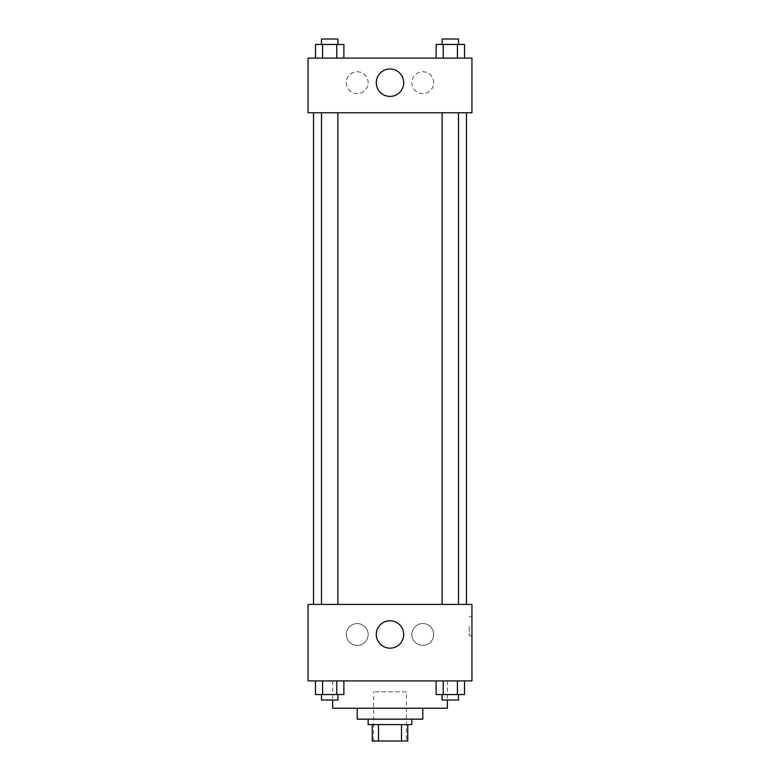 <?xml version="1.0" encoding="UTF-8"?>
<svg xmlns="http://www.w3.org/2000/svg" width="780" height="780" viewBox="0 0 780 780"><rect width="100%" height="100%" fill="white"/><g stroke="black" fill="none" stroke-linecap="round" stroke-linejoin="round"><path stroke-width="0.58" stroke-dasharray="3.9 2.92" d="M406.39 691.831L373.61 691.831L406.39 691.831L406.39 741L373.61 741L406.39 741M378.505 741L372.245 741L372.245 724.61L378.505 724.61L378.505 741L407.755 741M401.495 724.61L378.505 724.61L401.495 724.61L401.495 741M378.505 724.61L372.245 724.61M368.15 724.61L411.85 724.61M357.221 719.15L422.779 719.15M332.641 708.221L447.359 708.221M390 680.911L332.641 680.911L390 680.911M308.051 680.911L471.949 680.911L471.949 604.422L308.051 604.422L308.051 680.911M436.118 680.911L436.118 694.561L443.215 694.561L436.118 694.561L443.215 694.561L443.215 680.911L457.411 680.911L436.118 680.911L464.51 680.911L436.118 680.911L443.215 680.911L443.215 694.561L464.51 694.561L457.411 694.561L464.51 694.561L464.51 680.911L457.411 680.911L457.411 694.561L443.215 694.561L457.411 694.561L457.411 680.911L464.51 680.911L443.215 680.911L464.51 680.911M343.882 680.911L315.49 680.911L336.784 680.911L336.784 694.561L343.882 694.561L336.784 694.561L343.882 694.561L343.882 680.911L315.49 680.911L322.589 680.911L322.589 694.561L336.784 694.561L322.589 694.561L336.784 694.561L336.784 680.911L336.784 694.561M308.051 626.272L308.051 635.837L308.061 626.272M390 648.17A13.699 13.699 0 0 0 401.866 627.617A13.699 13.699 0 0 0 378.134 627.617A13.699 13.699 0 0 0 390 648.17M471.949 626.272L471.949 635.837L471.949 626.272M469.19 626.272L469.19 635.837L469.19 626.272M357.221 623.542A10.93 10.93 0 0 0 347.763 639.932A10.93 10.93 0 0 0 366.688 639.932A10.93 10.93 0 0 0 357.221 623.542A10.93 10.93 0 0 1 366.688 639.932A10.93 10.93 0 0 1 347.763 639.932A10.93 10.93 0 0 1 357.221 623.542M422.779 623.542A10.93 10.93 0 0 0 413.312 639.932A10.93 10.93 0 0 0 432.237 639.932A10.93 10.93 0 0 0 422.779 623.542A10.93 10.93 0 0 1 432.237 639.932A10.93 10.93 0 0 1 413.312 639.932A10.93 10.93 0 0 1 422.779 623.542M442.114 604.422L458.503 604.422L442.114 604.422L458.503 604.422L442.114 604.422L442.114 112.749L458.503 112.749L442.114 112.749M337.886 604.422L321.497 604.422L337.886 604.422L321.497 604.422L337.886 604.422L337.886 112.749L321.497 112.749L337.886 112.749M466.479 604.422L313.521 604.422L466.479 604.422M466.479 112.749L313.521 112.749L466.479 112.749M458.503 112.749L458.503 604.422M471.949 112.749L308.051 112.749L308.051 58.12L471.949 58.12L471.949 112.749M346.3 82.699A10.93 10.93 0 0 0 357.221 93.629A10.93 10.93 0 0 0 368.15 82.699A10.93 10.93 0 0 0 357.221 71.779A10.93 10.93 0 0 0 346.3 82.699M433.7 82.699A10.93 10.93 0 0 0 422.779 71.779A10.93 10.93 0 0 0 411.85 82.699A10.93 10.93 0 0 0 422.779 93.629A10.93 10.93 0 0 0 433.7 82.699M436.118 58.12L464.51 58.12L436.118 58.12L464.51 58.12L436.118 58.12L464.51 58.12L436.118 58.12L436.118 44.46L464.51 44.46L457.411 44.46L457.411 58.12L457.411 44.46L443.215 44.46L443.215 58.12L443.215 44.46L436.118 44.46L464.51 44.46L464.51 58.12M315.49 58.12L343.882 58.12L315.49 58.12L343.882 58.12L315.49 58.12L315.49 44.46L343.882 44.46L336.784 44.46L336.784 58.12L336.784 44.46L322.589 44.46L322.589 58.12L322.589 44.46L315.49 44.46L343.882 44.46L343.882 58.12M357.221 71.779A10.93 10.93 0 0 1 366.688 88.169A10.93 10.93 0 0 1 347.763 88.169A10.93 10.93 0 0 1 357.221 71.779M422.779 71.779A10.93 10.93 0 0 1 432.237 88.169A10.93 10.93 0 0 1 413.312 88.169A10.93 10.93 0 0 1 422.779 71.779M308.051 100.464L308.051 81.335L308.061 100.464M471.949 81.335L471.949 100.464L471.939 81.335M403.699 82.699A13.699 13.699 0 0 0 383.146 70.834A13.699 13.699 0 0 0 383.146 94.575A13.699 13.699 0 0 0 403.699 82.699M458.503 44.46L442.114 44.46L458.503 44.46L442.114 44.46L458.503 44.46L458.503 39L442.114 39L458.503 39L442.114 39L442.114 44.46M337.886 44.46L321.497 44.46L337.886 44.46L321.497 44.46L337.886 44.46L337.886 39L321.497 39L337.886 39L321.497 39L321.497 44.46M457.411 44.46L457.411 58.12M443.215 44.46L443.215 58.12M336.784 44.46L336.784 58.12M322.589 44.46L322.589 58.12M458.503 694.561L442.114 694.561L458.503 694.561L442.114 694.561L458.503 694.561L458.503 700.03L442.114 700.03L458.503 700.03L442.114 700.03L442.114 694.561M315.49 680.911L322.589 680.911L315.49 680.911L315.49 694.561L322.589 694.561L315.49 694.561L322.589 694.561L322.589 680.911L336.784 680.911L315.49 680.911L336.784 680.911M337.886 694.561L321.497 694.561L337.886 694.561L321.497 694.561L337.886 694.561L337.886 700.03L321.497 700.03L337.886 700.03L321.497 700.03L321.497 694.561M457.411 680.911L457.411 694.561M443.215 680.911L443.215 694.561M322.589 680.911L322.589 694.561M373.61 741L373.61 691.831M332.641 680.911L332.641 700.03M447.359 680.911L447.359 700.03M471.949 616.717L469.19 616.717M471.949 635.837L469.19 635.837M321.497 112.749L321.497 604.422"/><path stroke-width="1.17" d="M401.495 724.61L401.495 741L372.245 741L372.245 724.61M401.495 741L407.755 741L407.755 724.61L407.755 741M411.85 719.15L411.85 724.61L368.15 724.61L368.15 719.15M378.505 724.61L378.505 741M422.779 708.221L422.779 719.15L357.221 719.15L357.221 708.221M447.359 700.03L447.359 708.221L332.641 708.221L332.641 700.03M471.949 680.911L308.051 680.911L308.051 604.422L471.949 604.422L471.949 680.911M390 648.17A13.699 13.699 0 0 1 378.134 627.617A13.699 13.699 0 0 1 401.866 627.617A13.699 13.699 0 0 1 390 648.17M466.479 112.749L466.479 604.422M442.114 604.422L442.114 112.749M337.886 112.749L337.886 604.422M471.949 112.749L308.051 112.749L308.051 58.12L471.949 58.12L471.949 112.749M403.699 82.699A13.699 13.699 0 0 1 383.146 94.575A13.699 13.699 0 0 1 383.146 70.834A13.699 13.699 0 0 1 403.699 82.699M464.51 58.12L464.51 44.46L436.118 44.46L436.118 58.12M457.411 44.46L457.411 58.12M443.215 44.46L443.215 58.12M442.114 44.46L442.114 39L458.503 39L458.503 44.46M343.882 58.12L343.882 44.46L315.49 44.46L315.49 58.12M336.784 44.46L336.784 58.12M322.589 44.46L322.589 58.12M321.497 44.46L321.497 39L337.886 39L337.886 44.46M464.51 680.911L464.51 694.561L436.118 694.561L436.118 680.911M457.411 680.911L457.411 694.561M443.215 680.911L443.215 694.561M458.503 694.561L458.503 700.03L442.114 700.03L442.114 694.561M343.882 680.911L343.882 694.561L315.49 694.561L315.49 680.911M336.784 680.911L336.784 694.561M322.589 680.911L322.589 694.561M337.886 694.561L337.886 700.03L321.497 700.03L321.497 694.561M313.521 112.749L313.521 604.422M458.503 604.422L458.503 112.749M321.497 112.749L321.497 604.422"/></g></svg>
